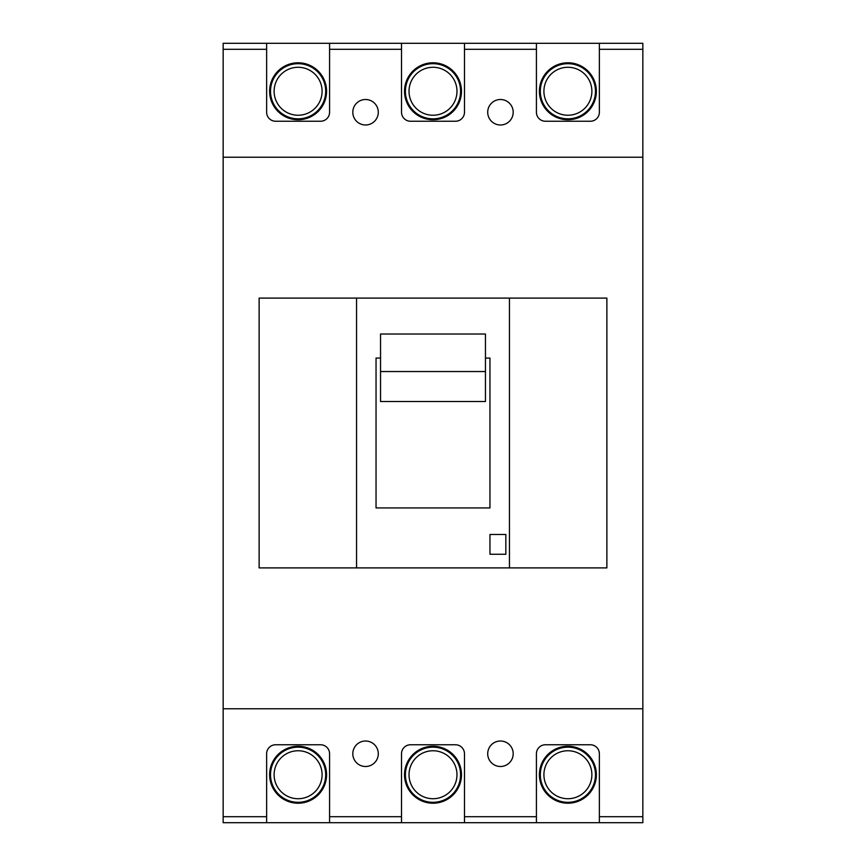 <?xml version="1.0" encoding="UTF-8"?>
<svg xmlns="http://www.w3.org/2000/svg" width="866" height="866" viewBox="0 0 866 866"><rect width="100%" height="100%" fill="white"/><g stroke="black" fill="none" stroke-linecap="round" stroke-linejoin="round"><path stroke-width="1.3" d="M352.808 753.756A12.741 12.741 0 0 0 365.549 766.497A12.741 12.741 0 0 0 378.29 753.756A12.741 12.741 0 0 0 365.549 741.015A12.741 12.741 0 0 0 352.808 753.756M487.71 112.244A12.741 12.741 0 0 0 500.451 124.985A12.741 12.741 0 0 0 513.192 112.244A12.741 12.741 0 0 0 500.451 99.503A12.741 12.741 0 0 0 487.71 112.244M352.808 112.244A12.741 12.741 0 0 0 365.549 124.985A12.741 12.741 0 0 0 378.29 112.244A12.741 12.741 0 0 0 365.549 99.503A12.741 12.741 0 0 0 352.808 112.244M487.71 753.756A12.741 12.741 0 0 0 500.451 766.497A12.741 12.741 0 0 0 513.192 753.756A12.741 12.741 0 0 0 500.451 741.015A12.741 12.741 0 0 0 487.71 753.756M599.369 816.703L642.843 816.703L642.843 822.7L599.369 822.7L599.369 753.756A8.996 8.996 0 0 0 590.374 744.76L545.418 744.76A8.996 8.996 0 0 0 536.422 753.756L536.422 822.7L464.479 822.7L464.479 753.756A8.996 8.996 0 0 0 455.484 744.76L410.516 744.76A8.996 8.996 0 0 0 401.521 753.756L401.521 822.7L329.578 822.7L329.578 753.756A8.996 8.996 0 0 0 320.582 744.76L275.626 744.76A8.996 8.996 0 0 0 266.631 753.756L266.631 822.7L223.157 822.7L223.157 816.703L266.631 816.703M599.369 43.3L642.843 43.3L642.843 49.297L599.369 49.297L599.369 43.3L536.422 43.3L536.422 112.244A8.996 8.996 0 0 0 545.418 121.24L590.374 121.24A8.996 8.996 0 0 0 599.369 112.244L599.369 49.297M266.631 49.297L223.157 49.297L223.157 43.3L266.631 43.3L266.631 112.244A8.996 8.996 0 0 0 275.626 121.24L320.582 121.24A8.996 8.996 0 0 0 329.578 112.244L329.578 43.3L401.521 43.3L401.521 112.244A8.996 8.996 0 0 0 410.516 121.24L455.484 121.24A8.996 8.996 0 0 0 464.479 112.244L464.479 43.3L536.422 43.3M642.843 816.703L642.843 708.789L223.157 708.789L223.157 816.703M642.843 708.789L642.843 49.297M223.157 49.297L223.157 157.211L642.843 157.211M223.157 157.211L223.157 708.789M485.458 371.536L485.458 401.532L380.542 401.532L380.542 334.016L485.458 334.016L485.458 371.536L380.542 371.536M356.554 298.099L259.129 298.099L259.129 567.901L606.871 567.901L606.871 298.099L356.554 298.099L356.554 567.901M509.446 567.901L509.446 298.099M489.961 534.474L489.961 554.262L505.841 554.262L505.841 534.474L489.961 534.474M380.542 358.059L376.039 358.059L376.039 507.941L489.961 507.941L489.961 358.059L485.458 358.059M266.631 43.3L329.578 43.3M401.521 43.3L464.479 43.3M266.631 822.7L329.578 822.7M401.521 822.7L464.479 822.7M536.422 822.7L599.369 822.7M460.582 91.266A27.582 27.582 0 0 0 433 63.683A27.582 27.582 0 0 0 405.418 91.266A27.582 27.582 0 0 0 433 118.837A27.582 27.582 0 0 0 460.582 91.266M461.481 91.266A28.481 28.481 0 0 0 433 62.785A28.481 28.481 0 0 0 404.519 91.266A28.481 28.481 0 0 0 433 119.746A28.481 28.481 0 0 0 461.481 91.266M456.977 91.266A23.977 23.977 0 0 0 433 67.277A23.977 23.977 0 0 0 409.023 91.266A23.977 23.977 0 0 0 433 115.243A23.977 23.977 0 0 0 456.977 91.266M595.472 91.266A27.582 27.582 0 0 0 567.901 63.683A27.582 27.582 0 0 0 540.319 91.266A27.582 27.582 0 0 0 567.901 118.837A27.582 27.582 0 0 0 595.472 91.266M596.371 91.266A28.481 28.481 0 0 0 567.901 62.785A28.481 28.481 0 0 0 539.421 91.266A28.481 28.481 0 0 0 567.901 119.746A28.481 28.481 0 0 0 596.371 91.266M591.879 91.266A23.977 23.977 0 0 0 567.901 67.277A23.977 23.977 0 0 0 543.913 91.266A23.977 23.977 0 0 0 567.901 115.243A23.977 23.977 0 0 0 591.879 91.266M325.681 91.266A27.582 27.582 0 0 0 298.099 63.683A27.582 27.582 0 0 0 270.528 91.266A27.582 27.582 0 0 0 298.099 118.837A27.582 27.582 0 0 0 325.681 91.266M326.579 91.266A28.481 28.481 0 0 0 298.099 62.785A28.481 28.481 0 0 0 269.629 91.266A28.481 28.481 0 0 0 298.099 119.746A28.481 28.481 0 0 0 326.579 91.266M322.087 91.266A23.977 23.977 0 0 0 298.099 67.277A23.977 23.977 0 0 0 274.121 91.266A23.977 23.977 0 0 0 298.099 115.243A23.977 23.977 0 0 0 322.087 91.266M270.528 774.734A27.582 27.582 0 0 1 298.099 747.163A27.582 27.582 0 0 1 325.681 774.734A27.582 27.582 0 0 1 298.099 802.317A27.582 27.582 0 0 1 270.528 774.734M269.629 774.734A28.481 28.481 0 0 1 298.099 746.254A28.481 28.481 0 0 1 326.579 774.734A28.481 28.481 0 0 1 298.099 803.215A28.481 28.481 0 0 1 269.629 774.734M274.121 774.734A23.977 23.977 0 0 1 298.099 750.757A23.977 23.977 0 0 1 322.087 774.734A23.977 23.977 0 0 1 298.099 798.723A23.977 23.977 0 0 1 274.121 774.734M405.418 774.734A27.582 27.582 0 0 1 433 747.163A27.582 27.582 0 0 1 460.582 774.734A27.582 27.582 0 0 1 433 802.317A27.582 27.582 0 0 1 405.418 774.734M404.519 774.734A28.481 28.481 0 0 1 433 746.254A28.481 28.481 0 0 1 461.481 774.734A28.481 28.481 0 0 1 433 803.215A28.481 28.481 0 0 1 404.519 774.734M409.023 774.734A23.977 23.977 0 0 1 433 750.757A23.977 23.977 0 0 1 456.977 774.734A23.977 23.977 0 0 1 433 798.723A23.977 23.977 0 0 1 409.023 774.734M540.319 774.734A27.582 27.582 0 0 1 567.901 747.163A27.582 27.582 0 0 1 595.472 774.734A27.582 27.582 0 0 1 567.901 802.317A27.582 27.582 0 0 1 540.319 774.734M539.421 774.734A28.481 28.481 0 0 1 567.901 746.254A28.481 28.481 0 0 1 596.371 774.734A28.481 28.481 0 0 1 567.901 803.215A28.481 28.481 0 0 1 539.421 774.734M543.913 774.734A23.977 23.977 0 0 1 567.901 750.757A23.977 23.977 0 0 1 591.879 774.734A23.977 23.977 0 0 1 567.901 798.723A23.977 23.977 0 0 1 543.913 774.734M536.422 49.297L464.479 49.297M401.521 49.297L329.578 49.297M329.578 816.703L401.521 816.703M464.479 816.703L536.422 816.703"/></g></svg>

